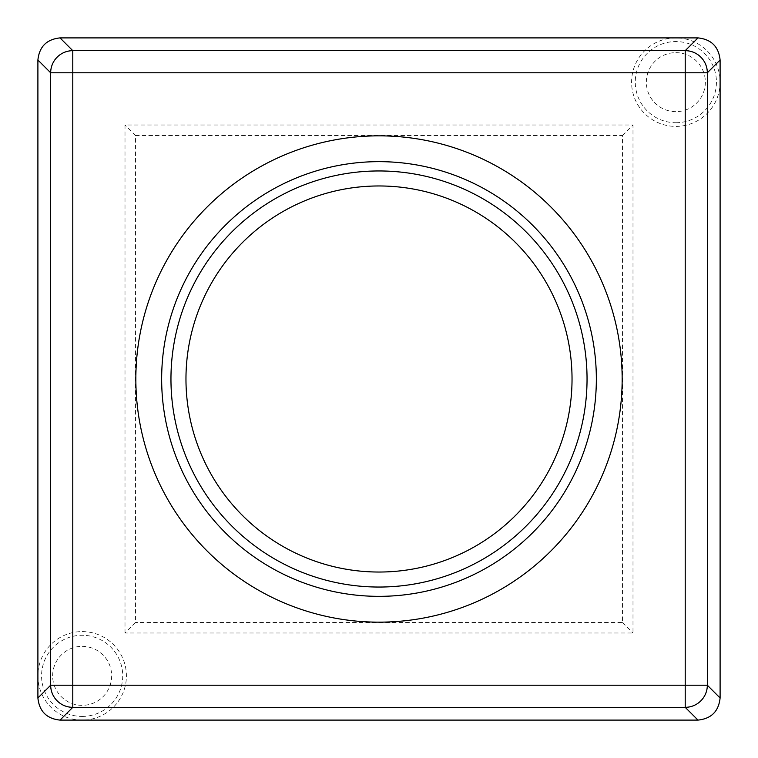 <?xml version="1.0" encoding="UTF-8"?>
<svg xmlns="http://www.w3.org/2000/svg" width="758" height="758" viewBox="0 0 758 758"><rect width="100%" height="100%" fill="white"/><g stroke="black" fill="none" stroke-linecap="round" stroke-linejoin="round"><path stroke-width="0.57" stroke-dasharray="3.79 2.84" d="M82.148 646.347A29.505 29.505 0 0 1 111.653 675.852A29.505 29.505 0 0 1 82.148 705.347A29.505 29.505 0 0 1 52.653 675.852A29.505 29.505 0 0 1 82.148 646.347M82.148 716.433A40.581 40.581 0 0 0 122.73 675.852A40.581 40.581 0 0 0 82.148 635.27A40.581 40.581 0 0 0 41.567 675.852A40.581 40.581 0 0 0 82.148 716.433M675.852 52.653A29.505 29.505 0 0 1 705.347 82.148A29.505 29.505 0 0 1 675.852 111.653A29.505 29.505 0 0 1 646.347 82.148A29.505 29.505 0 0 1 675.852 52.653M675.852 122.73A40.581 40.581 0 0 0 716.433 82.148A40.581 40.581 0 0 0 675.852 41.567A40.581 40.581 0 0 0 635.27 82.148A40.581 40.581 0 0 0 675.852 122.73M675.852 37.9A44.248 44.248 0 0 0 631.594 82.148A44.248 44.248 0 0 0 675.852 126.406A44.248 44.248 0 0 0 720.1 82.148A44.248 44.248 0 0 0 675.852 37.9M82.148 720.1A44.248 44.248 0 0 1 37.9 675.852A44.248 44.248 0 0 1 82.148 631.594A44.248 44.248 0 0 1 126.406 675.852A44.248 44.248 0 0 1 82.148 720.1M125.004 632.996L125.004 125.004L632.996 125.004L632.996 632.996L125.004 632.996L135.483 622.517L135.483 135.483L125.004 125.004M135.483 135.483L622.517 135.483L622.517 622.517L135.483 622.517M622.517 622.517L632.996 632.996M622.517 135.483L632.996 125.004"/><path stroke-width="1.14" d="M379 572.034A193.034 193.034 0 0 0 572.034 379A193.034 193.034 0 0 0 379 185.966A193.034 193.034 0 0 0 185.966 379A193.034 193.034 0 0 0 379 572.034M379 170.957A208.043 208.043 0 0 1 587.043 379A208.043 208.043 0 0 1 379 587.043A208.043 208.043 0 0 1 170.957 379A208.043 208.043 0 0 1 379 170.957M720.1 697.985L720.1 60.015L707.328 72.787L707.328 685.213L720.1 697.985C718.698 711.326 711.326 718.698 697.985 720.1L685.213 707.328L72.787 707.328L60.015 720.1L697.985 720.1M37.9 60.015L37.9 697.985L50.672 685.213L50.672 72.787L37.9 60.015C39.302 46.674 46.674 39.302 60.015 37.9L72.787 50.672L685.213 50.672L697.985 37.9L60.015 37.9M60.015 720.1C46.674 718.698 39.302 711.326 37.9 697.985M697.985 37.9C711.326 39.302 718.698 46.674 720.1 60.015M379 161.653A217.347 217.347 0 0 0 161.653 379A217.347 217.347 0 0 0 379 596.347A217.347 217.347 0 0 0 596.347 379A217.347 217.347 0 0 0 379 161.653M379 622.157A243.157 243.157 0 0 1 135.843 379A243.157 243.157 0 0 1 379 135.843A243.157 243.157 0 0 1 622.157 379A243.157 243.157 0 0 1 379 622.157M72.787 685.213L685.213 685.213L685.213 72.787L72.787 72.787L72.787 685.213L50.672 685.213A22.124 22.096 45 0 0 72.787 707.328L72.787 685.213M50.672 72.787L72.787 72.787L72.787 50.672A22.124 22.096 135 0 0 50.672 72.787M685.213 707.328A22.124 22.096 -45 0 0 707.328 685.213L685.213 685.213L685.213 707.328M685.213 50.672L685.213 72.787L707.328 72.787A22.124 22.096 -135 0 0 685.213 50.672"/></g></svg>
